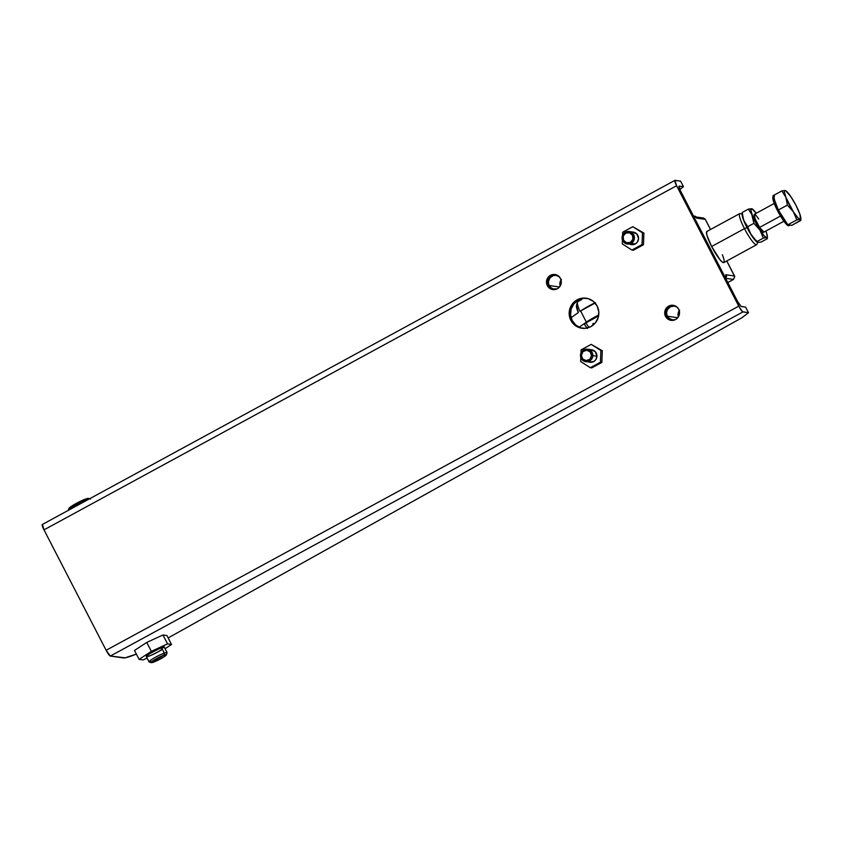 <?xml version="1.0" encoding="UTF-8"?>
<svg xmlns="http://www.w3.org/2000/svg" width="843" height="843" viewBox="0 0 843 843"><rect width="100%" height="100%" fill="white"/><g stroke="black" fill="none" stroke-linecap="round" stroke-linejoin="round"><path stroke-width="1.26" d="M551.68 288.917L548.656 285.809L547.328 285.619A7.587 7.418 98.2 0 1 554.979 274.533A7.587 7.418 98.2 0 1 560.469 278.475L560.469 278.475A7.587 7.418 98.2 0 1 552.818 289.549A7.587 7.418 98.2 0 1 547.328 285.619L548.656 285.809A7.587 7.418 -81.8 0 0 553.482 289.623M671.239 320.277L668.699 318.886L666.876 316.599L665.548 316.41A7.587 7.418 98.2 0 1 673.199 305.324A7.587 7.418 98.2 0 1 678.172 317.179A7.587 7.418 98.2 0 1 665.548 316.41L666.876 316.599A7.587 7.418 -81.8 0 0 671.702 320.414M580.922 327.916L575.832 325.124L572.197 320.551L570.869 320.361A15.174 14.837 98.2 0 1 586.159 298.201A15.174 14.837 98.2 0 1 597.139 306.072L597.139 306.072A15.174 14.837 98.2 0 1 581.849 328.243A15.174 14.837 98.2 0 1 570.869 320.361L572.197 320.551A15.174 14.837 -81.8 0 0 582.513 328.317M741.872 317.779L168.157 637.93L741.872 317.779L748.51 312.711L741.872 317.779M745.634 307.137L748.51 312.711L742.957 311.91L110.338 656.054L125.122 657.814L136.366 654.073A31.665 3.941 -27.3 0 1 123.299 657.909L110.338 656.054L742.957 311.91A6.322 1.075 -118.5 0 1 738.753 306.146L106.144 650.29A6.322 1.075 61.5 0 0 110.338 656.054L106.144 650.29L43.994 529.868L676.602 185.734L739.343 307.231L742.641 311.762L748.51 312.711L745.634 307.137L741.397 306.525A6.322 1.075 -118.5 0 1 737.203 300.761L680.807 191.498A6.322 1.075 -118.5 0 1 679.11 186.134A6.322 1.075 -118.5 0 1 679.247 186.113L683.483 186.724L679.858 189.485L683.483 186.724L680.607 181.15L683.483 186.724L679.047 186.177L680.269 190.413L737.794 301.847L741.092 306.378L745.634 307.137M680.607 181.15L674.853 180.413L676.602 185.734A6.322 1.075 -118.5 0 1 674.906 180.37A6.322 1.075 -118.5 0 1 675.053 180.349L680.607 181.15M555.632 274.66A7.587 7.418 -81.8 0 0 548.656 285.809L547.834 282.974L548.698 278.654L551.765 275.545L554.546 274.692M673.852 305.451A7.587 7.418 -81.8 0 0 666.876 316.599L666.065 312.279L666.929 309.444L668.773 307.158L672.767 305.482M586.823 298.306A15.174 14.837 -81.8 0 0 572.197 320.551L570.553 314.892L571.154 309.002L573.925 303.786L578.424 300.024M42.435 524.483A6.322 1.075 61.5 0 0 42.298 524.504A6.322 1.075 61.5 0 0 43.994 529.868L42.435 524.483M676.602 185.734L43.994 529.868L106.144 650.29L738.753 306.146L676.602 185.734M560.469 278.475L561.29 281.309L560.985 284.249L559.604 286.862L557.349 288.738L554.578 289.592L551.691 289.297L549.151 287.906L547.328 285.619L546.506 282.784L546.812 279.844L548.192 277.231L550.447 275.355L553.219 274.502L556.095 274.786L558.646 276.188L560.469 278.475M678.689 309.265L679.511 312.1L679.205 315.04L677.825 317.653L675.57 319.529L672.798 320.382L669.922 320.087L667.371 318.696L665.548 316.41L664.737 313.575L665.032 310.635L666.413 308.022L668.668 306.146L671.439 305.292L674.326 305.577L676.866 306.978L678.689 309.265M597.139 306.072L598.783 311.741L598.172 317.621L595.411 322.848L590.911 326.599L585.358 328.317L579.605 327.727L574.515 324.934L570.869 320.361L569.225 314.702L569.836 308.812L572.597 303.596L577.097 299.834L582.65 298.127L588.414 298.707L593.493 301.499L597.139 306.072M734.727 276.42A2.529 1.001 162.5 0 1 734.738 276.652L733.579 279.244M734.506 275.998L725.728 274.734L734.506 275.998L726.75 260.972L734.738 276.652A2.529 1.001 -17.5 0 0 734.727 276.43L733.463 279.412L725.602 278.285L733.463 279.412L727.783 282.51L733.547 279.391M667.393 316.241L677.751 317.727L667.393 316.241A6.955 6.797 98.2 0 1 676.792 306.915L674.126 306.051L670.248 306.831L667.435 309.687L666.644 312.279L666.887 314.987L669.068 318.338L672.703 319.887L675.475 319.581A6.955 6.797 98.2 0 1 667.393 316.241M556.896 288.959A6.955 6.797 98.2 0 1 549.204 285.514L559.489 286.989L549.204 285.514A6.955 6.797 98.2 0 1 558.73 276.251M722.356 254.723A17.703 3.024 -118.5 0 1 723.8 262.573A17.703 3.024 -118.5 0 1 711.64 246.493A17.703 3.024 -118.5 0 1 706.887 231.467L739.722 213.606A17.703 3.024 -118.5 0 0 744.474 228.632L746.993 227.599L744.474 228.632A17.703 3.024 61.5 0 0 756.972 244.228L757.488 242.373M727.794 282.521L733.526 279.412L734.727 276.43A2.529 1.001 -17.5 0 0 734.622 276.251M701.934 218.316L703.821 218.126L705.338 219.401L703.441 218.042L695.907 216.957M694.664 216.777A2.529 2.476 98.2 0 1 696.497 218.095L705.275 219.359L710.512 229.496L705.275 219.359L703.441 218.042M725.907 275.187L726.634 276.493L725.454 278L726.634 276.493L725.728 274.734M679.606 310.192L678.067 313.923L678.383 316.852A6.955 6.797 -81.8 0 1 679.247 310.677M561.417 279.465L559.878 283.195L560.173 286.051A6.955 6.797 -81.8 0 1 561.048 279.96M705.275 219.359L696.497 218.095L695.57 216.314L696.223 217.684M695.57 216.314L693.462 216.008L724.516 276.188L726.634 276.493L724.516 276.188L693.462 216.008L695.57 216.314M723.968 262.436L722.525 262.226L719.985 259.707L711.64 246.493L707.024 235.608L706.487 232.394L707.288 231.414M559.573 276.862L555.937 275.313L553.293 275.577L549.994 277.821L548.456 281.551L548.698 284.249L550.869 287.611L553.198 288.886L557.149 288.886M711.64 246.493L744.474 228.632L711.64 246.493M581.744 299.55L577.729 301.731A17.703 3.024 61.5 0 0 579.91 311.32L595.095 303.069L579.91 311.32A17.703 3.024 -118.5 0 1 577.402 302.216L576.464 305.556A15.174 2.592 61.5 0 0 578.287 312.595L576.486 305.514M742.135 214.164L740.302 213.595A17.703 3.024 61.5 0 0 744.474 228.632A17.703 3.024 -118.5 0 0 756.635 244.712L723.789 262.584M576.717 305.166L577.624 305.292M587.329 328.528L584.315 324.144A15.174 2.592 61.5 0 0 586.981 328.053M578.287 312.595L571.059 317.653L578.319 312.605M585.927 322.869L584.315 324.144L585.927 322.869A17.703 3.024 61.5 0 0 588.941 327.484A17.703 3.024 -118.5 0 1 585.927 322.869L598.572 315.988L585.927 322.869M593.23 325.04A17.703 3.024 -118.5 0 0 592.745 323.849L593.598 323.385M586.38 322.152L579.099 327.21L586.38 322.152L580.627 311.004L586.38 322.152A18.968 2.36 -27.3 0 1 598.741 314.945L586.38 322.152M594.884 302.837A18.968 2.36 152.7 0 0 581.112 310.677M595.379 302.595L582.987 309.444M69.706 508.856L69.021 508.297L70.433 507.022L78.578 502.186L85.638 499.035L87.272 499.751A12.645 1.57 152.7 0 0 75.849 505.126A12.645 1.57 152.7 0 0 68.336 510.342A12.645 1.57 -27.3 0 1 75.849 505.126A12.645 1.57 -27.3 0 1 87.272 499.751L85.638 499.035A11.128 1.38 152.7 0 0 75.175 504.009A11.128 1.38 152.7 0 0 68.894 508.54L68.23 510.552M151.845 661.449A10.116 1.264 -27.3 0 1 149.085 661.913A10.116 1.264 -27.3 0 1 154.28 657.909A10.116 1.264 -27.3 0 1 164.311 653.093L161.55 647.74L164.311 653.093A10.116 1.264 152.7 0 0 153.774 658.204A10.116 1.264 152.7 0 0 149.232 662.018L151.255 662.64A8.599 1.075 -27.3 0 1 155.112 659.405A8.599 1.075 -27.3 0 1 164.069 655.064L164.311 653.093L164.069 655.064L151.635 661.787L151.297 662.651L153.468 662.166A8.599 1.075 -27.3 0 1 151.255 662.64M153.468 662.166L164.29 656.644L166.429 654.716L164.069 655.064A8.599 1.075 -27.3 0 1 166.408 654.821A8.599 1.075 -27.3 0 1 161.55 658.32A8.599 1.075 -27.3 0 1 153.468 662.166M166.408 654.821L167.072 652.809A10.116 1.264 152.7 0 0 164.311 653.093A10.116 1.264 -27.3 0 1 167.072 652.63L163.521 645.759M90.528 499.045L88.515 498.413A11.128 1.38 152.7 0 0 85.638 499.035L87.851 498.413L88.536 498.972M87.272 499.751A12.645 1.57 -27.3 0 1 88.599 499.319A12.645 1.57 152.7 0 0 87.272 499.751M164.322 647.403L158.969 648.783L149.106 654.042A10.116 1.264 -27.3 0 1 158.6 648.941A10.116 1.264 -27.3 0 1 164.311 647.276L164.28 647.224M143.078 659.943L139.106 659.374L134.501 650.459L139.106 659.374L151.35 651.354L167.557 643.894L171.529 644.463L166.925 635.548L162.952 634.979L167.557 643.894L162.952 634.979L146.745 642.429L151.35 651.354L146.745 642.429L134.501 650.459L146.745 642.429L162.952 634.979L166.925 635.548L171.529 644.463L165.049 648.72L171.529 644.463L167.557 643.894L151.35 651.354L139.106 659.374L143.078 659.943L147.114 658.088L143.078 659.943M161.498 649.742A10.116 1.264 -27.3 0 1 152.109 654.8A10.116 1.264 -27.3 0 1 146.313 656.528A10.116 1.264 -27.3 0 1 149.106 654.042L146.313 656.444M161.529 649.805A10.116 1.264 -27.3 0 1 152.035 654.895A10.116 1.264 -27.3 0 1 146.324 656.56L146.303 656.507M592.819 318.148L593.209 318.907L592.819 318.148M581.364 299.634L582.618 298.38M582.376 298.559A7.935 0.991 152.7 0 0 581.375 299.718L581.385 299.739M774.232 203.469L754.285 214.322L755.191 218.99L759.596 227.399A10.116 1.728 -118.5 0 1 754.063 214.796A10.116 1.728 -118.5 0 1 758.658 219.011L757.678 217.557M765.897 231.035A16.438 2.803 -118.5 0 1 767.362 236.577A16.438 2.803 -118.5 0 1 766.603 237.705L767.32 238.674L761.103 242.057L767.32 238.674L766.603 237.705L767.351 236.788L766.456 232.742M758.236 242.405L755.96 241.172L751.134 234.786L747.667 226.704L744.432 222.046L742.599 216.514L742.167 212.499L742.23 213.142L742.167 212.499L748.384 209.117L752.409 215.534A16.438 2.803 -118.5 0 0 759.891 230.023L752.409 215.534L753.884 223.332L759.891 230.023A16.438 2.803 -118.5 0 0 766.603 237.705L763.884 235.513L759.891 230.023L763.347 238.105L766.013 237.673L763.347 238.105L757.13 241.488L753.874 238.348L750.017 232.879L747.667 226.704L753.884 223.332L759.891 230.023L763.347 238.105L757.13 241.488L755.454 239.97L750.049 233.058L743.652 220.297L747.667 226.704L753.884 223.332L751.619 213.774L748.384 209.117L742.167 212.499L743.652 220.297L742.335 216.166L742.504 213.532M757.846 242.468L761.103 242.057L757.846 242.468M752.125 208.874L752.367 209.032A16.438 2.803 -118.5 0 0 751.64 208.716A16.438 2.803 -118.5 0 0 752.409 215.534L750.923 210.402L751.64 208.716L748.384 209.117L752.061 208.832L756.266 213.311M763.431 232.025A10.116 1.728 -118.5 0 1 759.596 227.399L763.969 232.088M742.135 212.794L742.135 214.596A16.438 2.803 61.5 0 0 743.652 220.297A16.438 2.803 61.5 0 0 751.134 234.786A16.438 2.803 61.5 0 0 757.119 242.152A16.438 2.803 61.5 0 0 757.288 242.247M757.435 242.341L757.13 241.488M752.367 209.032A16.438 2.803 -118.5 0 1 756.234 213.258M782.009 215.671L783.094 217.399L781.777 218.116A16.438 2.803 61.5 0 0 788.869 225.734L784.854 222.499L778.584 212.699L773.726 202.078L773.147 196.862A16.438 2.803 61.5 0 0 781.777 218.116L783.094 217.399L778.352 210.012L775.613 202.91A16.438 2.803 -118.5 0 1 774.475 196.145M759.596 227.399L780.492 216.04L759.596 227.399M775.044 201.372L776.287 204.586M775.613 202.91L772.862 195.808L781.882 190.897L785.897 197.315L784.411 192.183L784.496 190.855L785.644 190.687L790.787 196.556L796.055 205.481L799.902 214.206L800.481 219.422L798.205 218.189L793.379 211.804L785.897 197.315A16.438 2.803 -118.5 0 1 785.139 190.497L781.882 190.897L772.862 195.808L778.352 210.012L787.373 205.112L793.379 211.804A16.438 2.803 -118.5 0 1 785.897 197.315L787.373 205.112L793.379 211.804L796.835 219.886L799.501 219.454L800.85 220.097L791.788 225.366L790.197 225.018A16.438 2.803 -118.5 0 1 789.807 225.081L787.826 224.796L784.148 219.011M789.29 224.891L787.826 224.796L778.352 210.012L787.373 205.112L785.897 197.315L781.882 190.897L785.139 190.497A16.438 2.803 -118.5 0 1 785.866 190.813A16.438 2.803 -118.5 0 1 791.851 198.168L790.555 196.335M792.957 200.086L791.851 198.168A16.438 2.803 -118.5 0 1 799.333 212.657L799.333 212.657A16.438 2.803 -118.5 0 1 800.85 218.358A16.438 2.803 -118.5 0 1 800.091 219.486A16.438 2.803 -118.5 0 1 793.379 211.804L796.835 219.886L787.826 224.796L796.835 219.886L799.501 219.454L800.85 220.097M800.808 220.455L791.788 225.366L789.807 225.081M625.38 232.215L625.654 233.163A5.195 5.079 98.2 0 1 632.524 235.302A5.195 5.079 98.2 0 1 630.385 242.331L631.133 243.364A6.322 6.175 -81.8 0 0 633.736 234.807A6.322 6.175 -81.8 0 0 625.38 232.215A6.322 6.175 98.2 0 1 634.357 236.683A6.322 6.175 98.2 0 1 631.133 243.364L635.243 243.954L631.133 243.364A6.322 6.175 98.2 0 1 622.166 238.885A6.322 6.175 98.2 0 1 625.38 232.215A6.322 6.175 -81.8 0 0 622.787 240.761A6.322 6.175 -81.8 0 0 631.133 243.364L630.385 242.331A5.195 5.079 98.2 0 1 623.525 240.202A5.195 5.079 98.2 0 1 625.654 233.163L625.38 232.215M630.385 242.331L632.872 239.264L632.524 235.302L629.531 232.784L625.654 233.163L623.167 236.24L623.525 240.202L626.518 242.721L630.385 242.331M580.479 355.24L581.343 355.24A5.195 5.079 98.2 0 1 586.623 350.224A5.195 5.079 98.2 0 1 591.501 355.588L592.84 355.651A6.322 6.175 -81.8 0 0 586.897 349.128A6.322 6.175 -81.8 0 0 580.479 355.24A6.322 6.175 98.2 0 1 587.56 349.192A6.322 6.175 98.2 0 1 592.84 355.651L596.939 356.241L592.84 355.651A6.322 6.175 98.2 0 1 585.759 361.7A6.322 6.175 98.2 0 1 580.479 355.24A6.322 6.175 -81.8 0 0 586.412 361.763A6.322 6.175 -81.8 0 0 592.84 355.651L591.501 355.588A5.195 5.079 98.2 0 1 586.222 360.604A5.195 5.079 98.2 0 1 581.343 355.24L580.479 355.24M591.501 355.588L590.153 351.858L586.623 350.224L582.977 351.615L581.343 355.24L582.692 358.96L586.222 360.604L589.868 359.202L591.501 355.588M591.006 349.719L595.306 351.721L596.939 356.241A6.322 6.175 98.2 0 1 589.868 362.29A6.322 6.175 -81.8 0 0 589.9 362.3A6.322 6.175 98.2 0 1 587.866 361.636M602.302 350.741L591.217 344.365L600.88 350.54L602.302 350.741L600.88 350.54L600.427 362.205L590.311 367.706L580.658 361.531L590.311 367.706L591.744 367.906L590.311 367.706L600.427 362.205L601.849 362.406L600.427 362.205L600.88 350.54L591.217 344.365L602.302 350.741L601.849 362.406L602.302 350.741M581.101 349.866L591.217 344.365L581.101 349.866L580.985 352.964L581.101 349.866M580.806 357.537L580.658 361.531L580.806 357.537M591.744 367.906L601.849 362.406L591.744 367.906M589.563 349.845A6.322 6.175 98.2 0 1 596.939 356.241L595.769 359.719L593.988 361.405L589.32 362.195M591.66 349.782L591.681 349.782A6.322 6.175 98.2 0 1 591.702 349.782A6.322 6.175 -81.8 0 0 591.681 349.782L587.56 349.192M632.608 232.057L636.908 234.059L638.541 238.58A6.322 6.175 98.2 0 1 631.47 244.639A6.322 6.175 -81.8 0 0 631.502 244.639A6.322 6.175 98.2 0 1 629.468 243.975M643.904 233.079L632.819 226.704L642.482 232.879L643.904 233.079L642.482 232.879L642.029 244.544L631.913 250.044L622.26 243.88L631.913 250.044L633.346 250.255L631.913 250.044L642.029 244.544L643.451 244.755L642.029 244.544L642.482 232.879L632.819 226.704L643.904 233.079L643.451 244.755L643.904 233.079M622.703 232.204L632.819 226.704L622.703 232.204L622.587 235.302L622.703 232.204M622.408 239.876L622.26 243.88L622.408 239.876M633.346 250.255L643.451 244.755L633.346 250.255M631.165 232.183A6.322 6.175 98.2 0 1 638.541 238.58L637.371 242.057L635.59 243.743L630.922 244.533M633.262 232.12L633.283 232.12A6.322 6.175 98.2 0 1 633.304 232.12A6.322 6.175 -81.8 0 0 633.283 232.12L629.163 231.53M42.298 524.504L674.906 180.37M734.559 276.03L726.782 260.951M710.544 229.486L705.328 219.391M149.085 661.913L146.324 656.56M591.333 319.012L591.702 319.729M767.362 238.379L767.362 236.577M783.906 221.245L762.009 233.153M790.186 225.028L788.869 225.734M800.85 220.16L800.85 218.358"/></g></svg>
